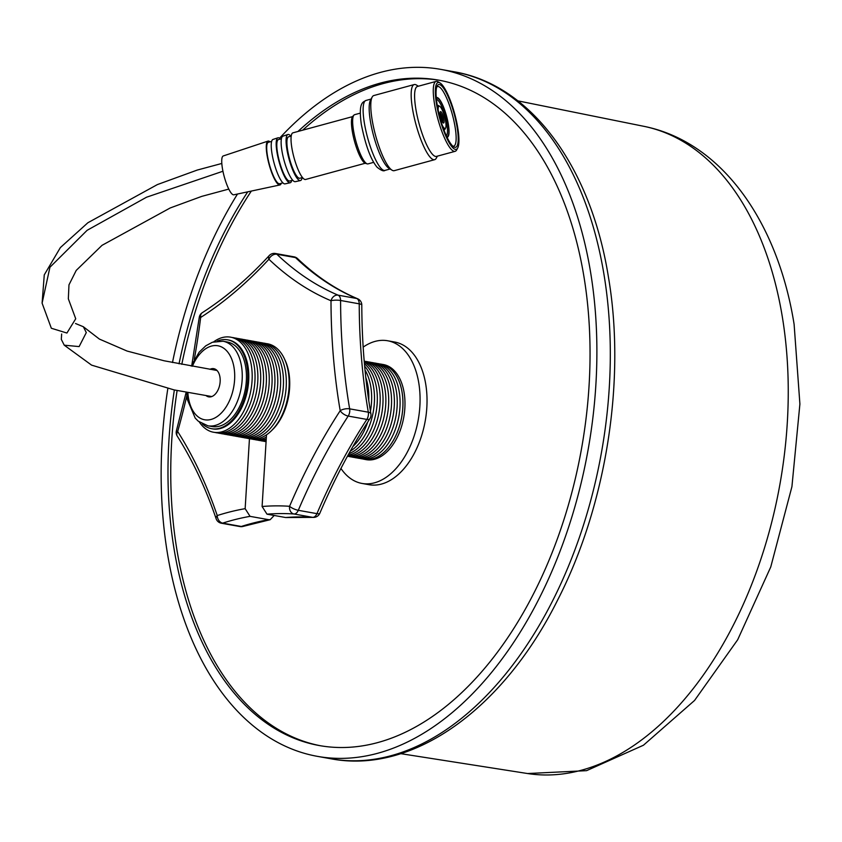 <?xml version="1.0" encoding="UTF-8"?>
<svg xmlns="http://www.w3.org/2000/svg" width="842" height="842" viewBox="0 0 842 842"><rect width="100%" height="100%" fill="white"/><g stroke="black" fill="none" stroke-linecap="round" stroke-linejoin="round"><path stroke-width="1.26" d="M209.953 369.322A14.325 8.715 100.2 0 1 213.784 368.67A14.325 8.715 100.2 0 1 219.93 376.984A14.325 8.715 100.2 0 1 217.436 391.12A14.325 8.715 100.2 0 1 208.721 396.866A14.325 8.715 100.2 0 1 206.08 395.603M279.544 138.214A348.988 212.321 100.2 0 1 440.619 69.349A348.988 212.321 100.2 0 1 590.537 271.934A348.988 212.321 100.2 0 1 529.607 616.344A348.988 212.321 100.2 0 1 317.413 756.358A348.988 212.321 100.2 0 1 167.495 553.773A348.988 212.321 100.2 0 1 167.811 388.678M172.484 362.523A348.988 212.321 100.2 0 1 237.497 194.028M320.728 745.802A338.021 205.648 100.2 0 1 176.904 549.837A338.021 205.648 100.2 0 1 177.125 390.488M297.984 131.457A338.021 205.648 100.2 0 1 438.682 80.148A338.021 205.648 100.2 0 1 583.895 276.365A338.021 205.648 100.2 0 1 524.871 609.955A338.021 205.648 100.2 0 1 319.35 745.559A338.021 205.648 100.2 0 1 174.136 549.342A338.021 205.648 100.2 0 1 174.357 389.962M363.165 347.125A72.486 44.1 100.2 0 1 387.615 340.757A72.486 44.1 100.2 0 1 418.758 382.836A72.486 44.1 100.2 0 1 406.097 454.364A72.486 44.1 100.2 0 1 362.028 483.445A72.486 44.1 100.2 0 1 340.947 468.447M387.615 340.757L394.582 342.01A72.486 44.1 100.2 0 1 425.715 384.078A72.486 44.1 100.2 0 1 413.064 455.617A72.486 44.1 100.2 0 1 368.985 484.697L362.028 483.445M379.774 363.965A48.32 29.396 100.2 0 1 381.331 364.176A48.32 29.396 100.2 0 1 402.087 392.225A48.32 29.396 100.2 0 1 393.656 439.913A48.32 29.396 100.2 0 1 364.27 459.3A48.32 29.396 100.2 0 1 362.734 458.953M381.331 364.176L383.352 364.544A48.32 29.396 100.2 0 1 404.107 392.593A48.32 29.396 100.2 0 1 395.677 440.282A48.32 29.396 100.2 0 1 366.291 459.669L364.27 459.3M379.879 363.997A48.299 29.386 100.2 0 1 402.066 392.235A48.299 29.386 100.2 0 1 393.088 440.84A48.299 29.386 100.2 0 1 362.849 458.964M377.037 363.491A48.299 29.386 100.2 0 1 399.213 391.719A48.299 29.386 100.2 0 1 390.246 440.334A48.299 29.386 100.2 0 1 360.008 458.458M374.195 362.976A48.299 29.386 100.2 0 1 396.372 391.214A48.299 29.386 100.2 0 1 387.394 439.819A48.299 29.386 100.2 0 1 357.155 457.943M371.343 362.47A48.299 29.386 100.2 0 1 393.53 390.699A48.299 29.386 100.2 0 1 384.552 439.313A48.299 29.386 100.2 0 1 354.314 457.438M368.501 361.955A48.299 29.386 100.2 0 1 390.688 390.193A48.299 29.386 100.2 0 1 381.71 438.798A48.299 29.386 100.2 0 1 351.472 456.922M365.66 361.45A48.299 29.386 100.2 0 1 387.836 389.678A48.299 29.386 100.2 0 1 378.868 438.293A48.299 29.386 100.2 0 1 348.63 456.417M364.197 361.123A48.299 29.386 100.2 0 1 384.994 389.172A48.299 29.386 100.2 0 1 347.451 456.259M364.218 361.365A48.299 29.386 100.2 0 1 382.152 388.667A48.299 29.386 100.2 0 1 347.599 455.996M364.291 362.176A48.299 29.386 100.2 0 1 379.31 388.151A48.299 29.386 100.2 0 1 348.041 455.185M364.418 363.681A48.299 29.386 100.2 0 1 376.458 387.646A48.299 29.386 100.2 0 1 348.872 453.67M364.639 366.123A48.299 29.386 100.2 0 1 373.616 387.131A48.299 29.386 100.2 0 1 350.304 451.102M365.018 370.059A48.299 29.386 100.2 0 1 370.775 386.625A48.299 29.386 100.2 0 1 370.448 411.191M365.786 377.458A48.299 29.386 100.2 0 1 367.933 386.11A48.299 29.386 100.2 0 1 368.743 400.35M266.114 343.589A48.299 29.386 100.2 0 1 288.29 371.827A48.299 29.386 100.2 0 1 279.323 420.442A48.299 29.386 100.2 0 1 249.085 438.566M263.272 343.083A48.299 29.386 100.2 0 1 285.449 371.322A48.299 29.386 100.2 0 1 276.471 419.926A48.299 29.386 100.2 0 1 246.232 438.05M260.42 342.578A48.299 29.386 100.2 0 1 282.607 370.806A48.299 29.386 100.2 0 1 273.629 419.421A48.299 29.386 100.2 0 1 243.391 437.545M257.578 342.062A48.299 29.386 100.2 0 1 279.765 370.301A48.299 29.386 100.2 0 1 270.787 418.906A48.299 29.386 100.2 0 1 240.549 437.03M254.737 341.557A48.299 29.386 100.2 0 1 276.913 369.785A48.299 29.386 100.2 0 1 267.945 418.4A48.299 29.386 100.2 0 1 237.707 436.524M251.895 341.042A48.299 29.386 100.2 0 1 274.071 369.28A48.299 29.386 100.2 0 1 265.093 417.885A48.299 29.386 100.2 0 1 234.855 436.009M249.043 340.536A48.299 29.386 100.2 0 1 271.229 368.764A48.299 29.386 100.2 0 1 262.251 417.379A48.299 29.386 100.2 0 1 232.013 435.503M246.201 340.021A48.299 29.386 100.2 0 1 268.387 368.259A48.299 29.386 100.2 0 1 259.41 416.874A48.299 29.386 100.2 0 1 229.171 434.988M243.359 339.515A48.299 29.386 100.2 0 1 265.546 367.754A48.299 29.386 100.2 0 1 256.568 416.358A48.299 29.386 100.2 0 1 226.33 434.483M240.517 339A48.299 29.386 100.2 0 1 262.693 367.238A48.299 29.386 100.2 0 1 253.716 415.853A48.299 29.386 100.2 0 1 223.477 433.977M237.676 338.495A48.299 29.386 100.2 0 1 259.852 366.733A48.299 29.386 100.2 0 1 250.874 415.338A48.299 29.386 100.2 0 1 220.636 433.462M234.823 337.979A48.299 29.386 100.2 0 1 257.01 366.217A48.299 29.386 100.2 0 1 248.032 414.832A48.299 29.386 100.2 0 1 217.794 432.956M231.982 337.474A48.299 29.386 100.2 0 1 254.168 365.712A48.299 29.386 100.2 0 1 245.19 414.317A48.299 29.386 100.2 0 1 214.952 432.441M213.71 341.81A48.299 29.386 100.2 0 1 251.316 365.196A48.299 29.386 100.2 0 1 235.96 422.547A48.299 29.386 100.2 0 1 199.322 422.021M228.098 339.926A45.152 27.47 100.2 0 1 228.592 340.01A45.152 27.47 100.2 0 1 247.99 366.217A45.152 27.47 100.2 0 1 240.107 410.77A45.152 27.47 100.2 0 1 212.647 428.883A45.152 27.47 100.2 0 1 212.163 428.788M217.341 341.063A45.152 27.47 100.2 0 1 227.614 339.831A45.152 27.47 100.2 0 1 247.011 366.038A45.152 27.47 100.2 0 1 239.128 410.601A45.152 27.47 100.2 0 1 211.668 428.715A45.152 27.47 100.2 0 1 202.469 423.979M227.224 341.999A42.953 26.134 100.2 0 1 245.675 366.923A42.953 26.134 100.2 0 1 238.181 409.317A42.953 26.134 100.2 0 1 212.058 426.547L207.869 425.799A42.953 26.134 100.2 0 0 233.981 408.559A42.953 26.134 100.2 0 0 241.486 366.175A42.953 26.134 100.2 0 0 223.025 341.242L227.224 341.999M266.367 437.124A48.299 29.386 100.2 0 1 251.926 439.071M266.251 438.924A48.299 29.386 100.2 0 1 254.768 439.587M266.167 440.271A48.299 29.386 100.2 0 1 257.61 440.092M266.114 441.166A48.299 29.386 100.2 0 1 260.452 440.608M266.083 441.618A48.299 29.386 100.2 0 1 263.304 441.113M367.68 422.126A48.299 29.386 100.2 0 1 352.935 446.47M181.798 364.333A338.021 205.648 100.2 0 1 251.326 191.071M302.678 130.184A338.021 205.648 100.2 0 1 440.071 80.4M179.041 363.807A338.021 205.648 100.2 0 1 247.727 191.839M284.712 359.471A46.405 28.239 100.2 0 1 272.04 430.136M285.648 517.525A467.1 284.186 100.2 0 1 312.614 517.335A6.82 5.399 94 0 0 313.077 517.388L285.648 517.525L267.009 514.178L262.094 506.495L266.504 434.83M249.453 438.661L245.148 508.663L250.053 516.356A467.1 284.186 -79.8 0 0 222.688 523.124L241.328 526.471A467.1 284.186 100.2 0 1 268.703 519.693L250.053 516.356M268.703 519.693L270.166 519.703L274.197 515.472M222.941 171.242L146.55 197.207L87.126 230.308L49.931 267.251L42.1 303.152L51.341 328.254L66.918 333.043L75.727 318.771L68.339 298.815L68.97 284.87L76.243 270.387L102.029 245.327L170.231 207.953L201.722 196.386L228.792 189.082M75.517 323.507L83.347 326.738L86.294 332.579L79.127 346.588L64.245 345.188L61.308 339.368L61.645 334.011M302.478 177.536L299.847 178.251A21.471 4.852 -105.2 0 1 297.426 176.946A21.471 4.852 -105.2 0 1 288.459 154.423A21.471 4.852 -105.2 0 1 288.574 136.804L291.216 136.088M302.12 177.63A23.871 5.389 -105.2 0 1 300.405 180.577L295.289 181.672A23.587 5.326 -105.2 0 1 292.7 180.22A23.587 5.326 -105.2 0 1 282.87 155.623A23.587 5.326 -105.2 0 1 282.912 136.162L287.88 134.51A23.871 5.389 -105.2 0 1 290.637 135.941A23.871 5.389 -105.2 0 1 290.848 136.183M300.405 180.577A23.871 5.389 -105.2 0 1 297.784 179.114A23.871 5.389 -105.2 0 1 287.838 154.212A23.871 5.389 -105.2 0 1 287.88 134.51M292.679 180.199L289.753 180.998A21.471 4.852 -105.2 0 1 287.332 179.693A21.471 4.852 -105.2 0 1 278.355 157.159A21.471 4.852 -105.2 0 1 278.481 139.551L281.407 138.751M291.721 180.462A23.302 5.263 -105.2 0 1 290.164 182.767L285.049 183.861A23.008 5.199 -105.2 0 1 282.512 182.451A23.008 5.199 -105.2 0 1 272.934 158.454A23.008 5.199 -105.2 0 1 272.966 139.456L277.944 137.804A23.302 5.263 -105.2 0 1 280.449 139.014M290.164 182.767A23.302 5.263 -105.2 0 1 287.606 181.335A23.302 5.263 -105.2 0 1 277.902 157.044A23.302 5.263 -105.2 0 1 277.944 137.804M282.901 182.851L279.66 183.735A21.471 4.852 -105.2 0 1 277.239 182.43A21.471 4.852 -105.2 0 1 268.261 159.906A21.471 4.852 -105.2 0 1 268.387 142.287L271.64 141.403M281.27 183.303A22.723 5.126 -105.2 0 1 279.923 184.956L233.823 194.807A20.134 4.547 -105.2 0 1 231.613 193.576A20.134 4.547 -105.2 0 1 223.225 172.578A20.134 4.547 -105.2 0 1 223.267 155.949L267.998 141.109A22.723 5.126 -105.2 0 1 270.008 141.856M279.923 184.956A22.723 5.126 -105.2 0 1 277.428 183.567A22.723 5.126 -105.2 0 1 267.956 159.864A22.723 5.126 -105.2 0 1 267.998 141.109M365.186 163.264L305.593 179.472A24.165 5.452 -105.2 0 1 302.878 177.999A24.165 5.452 -105.2 0 1 292.784 152.655A24.165 5.452 -105.2 0 1 292.921 132.836L352.503 116.638M437.387 156.149L436.324 158.128A38.921 8.788 -105.2 0 1 434.64 159.685L394.267 170.663A38.921 8.788 -105.2 0 1 392.014 170.168L388.941 168.305A36.238 8.178 -105.2 0 1 386.952 166.548A36.238 8.178 -105.2 0 1 372.764 132.615A36.238 8.178 -105.2 0 1 370.448 100.261L372.153 97.093A38.921 8.788 -105.2 0 1 373.837 95.535L414.211 84.558A38.921 8.788 -105.2 0 1 416.453 85.042L418.369 86.21M392.014 170.168A38.921 8.788 -105.2 0 1 389.878 168.284A38.921 8.788 -105.2 0 1 374.637 131.836A38.921 8.788 -105.2 0 1 372.153 97.093M434.64 159.685A38.921 8.788 -105.2 0 1 430.251 157.307A38.921 8.788 -105.2 0 1 413.99 116.48A38.921 8.788 -105.2 0 1 414.211 84.558M457.722 147.971L456.701 149.876A36.238 8.178 -105.2 0 1 455.133 151.328L436.461 156.401A36.238 8.178 -105.2 0 1 432.378 154.202A36.238 8.178 -105.2 0 1 417.232 116.185A36.238 8.178 -105.2 0 1 417.443 86.463L436.114 81.39A36.238 8.178 -105.2 0 1 438.208 81.842L440.05 82.958A34.627 7.82 -105.2 0 1 441.955 84.642A34.627 7.82 -105.2 0 1 455.511 117.07A34.627 7.82 -105.2 0 1 457.722 147.971A34.627 7.82 -105.2 0 1 452.322 147.255A34.627 7.82 -105.2 0 1 437.061 107.102A34.627 7.82 -105.2 0 1 440.05 82.958M455.133 151.328A36.238 8.178 -105.2 0 1 451.049 149.118A36.238 8.178 -105.2 0 1 435.903 111.102A36.238 8.178 -105.2 0 1 436.114 81.39M451.996 145.308A32.48 7.336 -105.2 0 1 439.282 114.891A32.48 7.336 -105.2 0 1 437.208 85.895A32.48 7.336 -105.2 0 1 442.282 86.579A32.48 7.336 -105.2 0 1 456.585 124.237A32.48 7.336 -105.2 0 1 453.785 146.876A32.48 7.336 -105.2 0 1 451.996 145.308M436.745 87.031A30.87 6.968 -105.2 0 1 437.524 86.568A30.87 6.968 -105.2 0 1 441.008 88.442A30.87 6.968 -105.2 0 1 453.901 120.827A30.87 6.968 -105.2 0 1 453.722 146.15A30.87 6.968 -105.2 0 1 452.817 146.14M436.293 97.872A20.397 4.61 -105.2 0 1 437.756 97.798A20.397 4.61 -105.2 0 1 439.04 98.872A20.397 4.61 -105.2 0 1 447.091 118.259A20.397 4.61 -105.2 0 1 448.239 136.341A20.397 4.61 -105.2 0 1 446.934 137.014M436.345 98.482A19.861 4.484 -105.2 0 1 439.114 99.356A19.861 4.484 -105.2 0 1 447.691 121.469A19.861 4.484 -105.2 0 1 446.67 136.467M436.44 99.419A18.787 4.242 -105.2 0 1 438.272 100.598A18.787 4.242 -105.2 0 1 445.986 119.701A18.787 4.242 -105.2 0 1 446.281 135.604M438.177 110.081A11.546 2.61 -105.2 0 1 439.724 106.324A11.546 2.61 -105.2 0 1 440.366 106.881A11.546 2.61 -105.2 0 1 444.881 117.691A11.546 2.61 -105.2 0 1 445.618 127.995L444.934 129.258A12.619 2.852 -105.2 0 1 444.397 129.763A12.619 2.852 -105.2 0 1 443.86 129.71M445.618 127.995A11.546 2.61 -105.2 0 1 443.818 127.752A11.546 2.61 -105.2 0 1 442.376 125.542M442.976 122.658A5.905 1.337 -105.2 0 1 440.503 116.459A5.905 1.337 -105.2 0 1 440.545 111.618A5.905 1.337 -105.2 0 1 441.208 111.975A5.905 1.337 -105.2 0 1 443.671 118.175A5.905 1.337 -105.2 0 1 443.639 123.016A5.905 1.337 -105.2 0 1 442.976 122.658M440.082 112.986A4.831 1.095 -105.2 0 1 440.355 113.217A4.831 1.095 -105.2 0 1 442.26 117.775A4.831 1.095 -105.2 0 1 442.555 122.069M440.092 113.702A4.031 0.905 -105.2 0 1 440.482 113.954A4.031 0.905 -105.2 0 1 442.124 118.027A4.031 0.905 -105.2 0 1 442.197 121.448M373.659 162.348L368.028 163.885A25.502 5.757 -105.2 0 1 367.228 163.864L365.491 163.38A24.576 5.547 -105.2 0 1 363.502 161.896A24.576 5.547 -105.2 0 1 353.598 137.709A24.576 5.547 -105.2 0 1 352.714 116.385L353.966 115.091A25.502 5.757 -105.2 0 1 354.65 114.67L360.281 113.133M367.228 163.864A25.502 5.757 -105.2 0 1 365.154 162.327A25.502 5.757 -105.2 0 1 354.871 137.225A25.502 5.757 -105.2 0 1 353.966 115.091M437.345 105.734A12.619 2.852 -105.2 0 1 437.766 105.418A12.619 2.852 -105.2 0 1 438.503 105.576L439.724 106.324M436.188 96.546A30.87 6.968 -105.2 0 1 436.588 97.325M447.47 137.351A30.87 6.968 -105.2 0 1 447.512 138.214M527.587 773.535L586.579 770.662L643.435 745.233L694.555 700.46L737.687 639.752L770.756 566.961L791.922 486.676L799.9 404.034L794.111 324.328C777.955 222.414 722.047 141.814 643.667 126.279A328.822 200.059 100.2 0 1 782.292 316.655A328.822 200.059 100.2 0 1 527.587 773.535L400.781 753.664M440.619 69.349L454.038 71.759A348.988 212.321 100.2 0 1 603.956 274.345A348.988 212.321 100.2 0 1 543.027 618.754A348.988 212.321 100.2 0 1 330.832 758.768L317.413 756.358M192.386 366.281A37.585 22.86 100.2 0 1 215.857 345.557A37.585 22.86 100.2 0 1 234.034 367.596A37.585 22.86 100.2 0 1 216.878 416.748A37.585 22.86 100.2 0 1 188.471 397.94A37.585 22.86 100.2 0 1 187.871 392.467M262.094 506.495A473.92 288.332 100.2 0 1 289.574 506.295A6.82 5.399 94 0 0 293.974 513.988L312.614 517.335A6.82 4.147 -79.8 0 0 314.087 517.03A6.82 4.147 -79.8 0 0 316.939 513.641A467.1 284.186 100.2 0 1 366.838 419.421L348.199 416.074A467.1 284.186 -79.8 0 0 298.3 510.305L316.939 513.641A6.82 1.916 23.1 0 0 319.823 513.262C334.4 479.098 351.093 447.586 369.891 418.716A6.82 6.82 0 0 0 370.89 413.832C364.933 379.005 361.902 342.736 361.797 305.036A6.82 6.82 0 0 0 357.629 298.763C336.19 289.711 316.182 276.334 297.584 258.62A6.82 6.82 0 0 0 294.079 256.842L275.439 253.495A6.82 6.82 0 0 0 269.23 255.579C247.864 278.681 225.551 297.71 202.312 312.677A6.82 6.82 0 0 0 199.228 317.56L191.976 364.165M267.009 514.178A467.1 284.186 -79.8 0 1 293.974 513.988A6.82 4.147 -79.8 0 0 295.447 513.683A6.82 4.147 -79.8 0 0 298.3 510.305A6.82 1.916 23.1 0 1 289.574 506.295A473.92 288.332 100.2 0 1 340.2 410.696A473.92 288.332 100.2 0 1 331.001 300.752A473.92 288.332 100.2 0 1 268.903 259.252A473.92 288.332 100.2 0 1 200.67 317.455A473.92 288.332 100.2 0 1 194.26 359.492M294.079 256.842A6.82 4.147 -79.8 0 1 295.521 257.599L276.871 254.252A467.1 284.186 -79.8 0 0 338.084 295.153L356.724 298.5A467.1 284.186 100.2 0 1 295.521 257.599A6.82 5.02 -46.3 0 1 297.584 258.62M357.629 298.763A6.82 5.357 -67.1 0 0 356.724 298.5A6.82 4.147 -79.8 0 1 359.229 303.825L340.589 300.489A467.1 284.186 -79.8 0 0 349.651 408.844L368.301 412.191A467.1 284.186 100.2 0 1 359.229 303.825A6.82 1.547 -0.1 0 1 361.797 305.036M186.861 395.582A473.92 288.332 100.2 0 1 177.683 431.514A473.92 288.332 100.2 0 1 217.247 515.557A473.92 288.332 100.2 0 1 245.148 508.663M370.89 413.832A6.82 2.768 -9.7 0 0 368.301 412.191A6.82 4.147 -79.8 0 1 366.838 419.421A6.82 3.084 33.1 0 0 369.891 418.716M348.199 416.074A6.82 4.147 -79.8 0 0 349.651 408.844A6.82 2.768 -9.7 0 0 340.2 410.696A6.82 3.084 33.1 0 0 348.199 416.074M340.589 300.489A6.82 4.147 -79.8 0 0 338.084 295.153A6.82 5.357 -67.1 0 0 331.001 300.752A6.82 1.547 -0.1 0 1 340.589 300.489M269.23 255.579A6.82 3.915 -137.3 0 0 268.903 259.252A6.82 5.02 -46.3 0 1 276.871 254.252A6.82 4.147 -79.8 0 0 275.439 253.495M199.228 317.56L200.67 317.455A6.82 4.705 -122.8 0 1 202.312 312.677M243.296 526.355A6.82 5.147 -107.8 0 1 241.328 526.471A6.82 4.147 -79.8 0 1 240.012 526.566A6.82 6.82 0 0 0 243.296 526.355L270.166 519.703M177.252 436.124A6.82 4.515 147.6 0 1 177.683 431.514A6.82 0.853 -164.3 0 1 176.441 430.63A6.82 6.82 0 0 0 177.252 436.124C192.639 460.406 205.595 487.928 216.12 518.714A6.82 6.82 0 0 0 221.372 523.229A6.82 4.147 -79.8 0 0 222.688 523.124A6.82 5.147 72.2 0 1 217.247 515.557A6.82 3.642 161.2 0 0 216.12 518.714M42.1 303.152L44.268 274.871L60.382 247.569L87.884 222.741L157.37 184.587L197.239 170.063L221.814 163.464M390.109 169.01L384.973 170.4A36.238 8.178 -105.2 0 1 380.889 168.2A36.238 8.178 -105.2 0 1 365.754 130.184A36.238 8.178 -105.2 0 1 365.965 100.461L371.09 99.061M643.667 126.279L517.862 100.851M454.038 71.759C531.313 84.81 590.979 167.116 608.45 277.186C626.048 380.152 606.345 505.211 557.636 600.062C503.495 708.785 413.043 774.524 330.832 758.768M227.614 339.831L228.592 340.01M223.025 341.242L212.426 342.231L205.774 345.82L199.154 352.188L191.187 366.07M186.65 392.246L187.366 399.571L195.207 418.095L198.259 421.179L207.869 425.799M211.668 428.715L212.647 428.883M313.077 517.388A6.82 6.82 0 0 0 319.823 513.262M186.187 392.162L176.441 430.63M240.012 526.566L221.372 523.229M64.245 345.188L91.589 365.133L174.073 389.909L211.784 396.55M83.347 326.738L99.388 339.073L127.068 351.051L164.158 360.786L217.047 370.501M448.239 136.341L447.218 137.604M384.973 170.4C383.71 171.515 381.068 170.442 377.048 167.179C370.701 159.485 365.439 145.15 361.281 124.174C358.376 102.292 362.828 102.356 365.965 100.461M437.756 97.798L436.24 97.23"/></g></svg>
